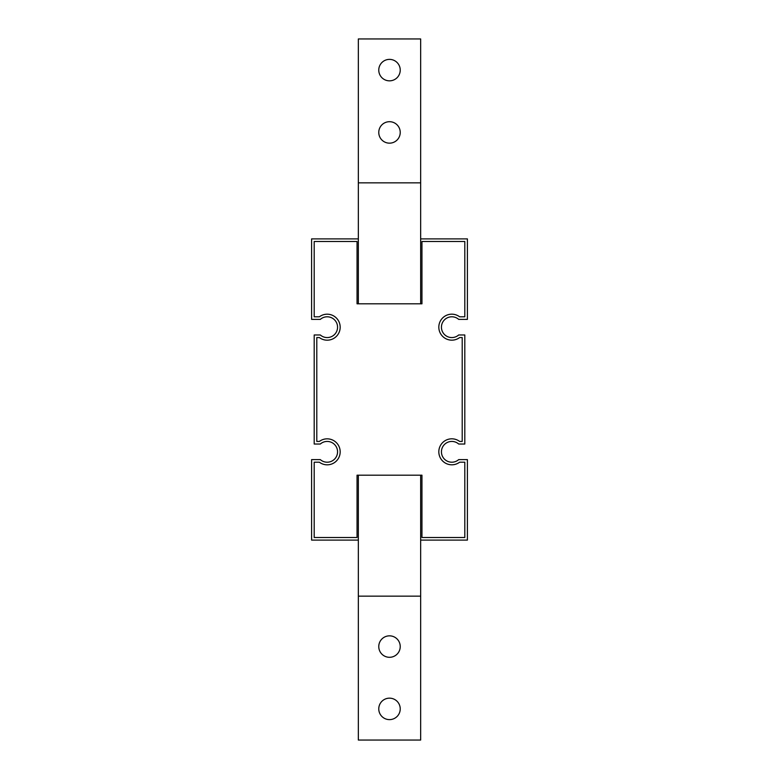 <?xml version="1.0" encoding="UTF-8"?>
<svg xmlns="http://www.w3.org/2000/svg" width="779" height="779" viewBox="0 0 779 779"><rect width="100%" height="100%" fill="white"/><g stroke="black" fill="none" stroke-linecap="round" stroke-linejoin="round"><path stroke-width="1.17" d="M357.045 241.49L357.045 303.81L421.955 303.81L421.955 241.49L464.8 241.49L464.8 316.79L459.61 316.79A12.98 12.98 0 0 0 442.219 335.915A12.98 12.98 0 0 0 459.61 337.57L462.21 337.57L462.21 441.43L459.61 441.43A12.98 12.98 0 0 0 442.219 460.555A12.98 12.98 0 0 0 459.61 462.21L464.8 462.21L464.8 537.51L421.955 537.51L421.955 475.19L357.045 475.19L357.045 537.51L314.2 537.51L314.2 462.21L319.39 462.21A12.98 12.98 0 0 0 336.781 443.085A12.98 12.98 0 0 0 319.39 441.43L316.79 441.43L316.79 337.57L319.39 337.57A12.98 12.98 0 0 0 336.781 318.445A12.98 12.98 0 0 0 319.39 316.79L314.2 316.79L314.2 241.49L357.045 241.49M420.66 475.19L420.66 540.11L467.4 540.11L467.4 459.61L458.695 459.61A10.39 10.39 0 0 1 444.322 459.006A10.39 10.39 0 0 1 444.322 444.634A10.39 10.39 0 0 1 458.695 444.03L464.8 444.03L464.8 334.97L458.695 334.97A10.39 10.39 0 0 1 444.322 334.366A10.39 10.39 0 0 1 444.322 319.994A10.39 10.39 0 0 1 458.695 319.39L467.4 319.39L467.4 238.89L420.66 238.89L420.66 303.81M358.34 303.81L358.34 238.89L311.6 238.89L311.6 319.39L320.305 319.39A10.39 10.39 0 0 1 334.678 319.994A10.39 10.39 0 0 1 334.678 334.366A10.39 10.39 0 0 1 320.305 334.97L314.2 334.97L314.2 444.03L320.305 444.03A10.39 10.39 0 0 1 334.678 444.634A10.39 10.39 0 0 1 334.678 459.006A10.39 10.39 0 0 1 320.305 459.61L311.6 459.61L311.6 540.11L358.34 540.11L358.34 475.19M400.231 708.89A10.731 10.731 0 0 1 389.5 719.621A10.731 10.731 0 0 1 378.769 708.89A10.731 10.731 0 0 1 389.5 698.159A10.731 10.731 0 0 1 400.231 708.89M400.231 646.57A10.731 10.731 0 0 1 389.5 657.301A10.731 10.731 0 0 1 378.769 646.57A10.731 10.731 0 0 1 389.5 635.839A10.731 10.731 0 0 1 400.231 646.57M358.34 540.11L358.34 740.05L420.66 740.05L420.66 540.11M358.34 596.149L420.66 596.149M378.769 70.11A10.731 10.731 0 0 1 389.5 59.379A10.731 10.731 0 0 1 400.231 70.11A10.731 10.731 0 0 1 389.5 80.841A10.731 10.731 0 0 1 378.769 70.11M378.769 132.43A10.731 10.731 0 0 1 389.5 121.699A10.731 10.731 0 0 1 400.231 132.43A10.731 10.731 0 0 1 389.5 143.161A10.731 10.731 0 0 1 378.769 132.43M420.66 238.89L420.66 38.95L358.34 38.95L358.34 238.89M420.66 182.851L358.34 182.851"/></g></svg>
